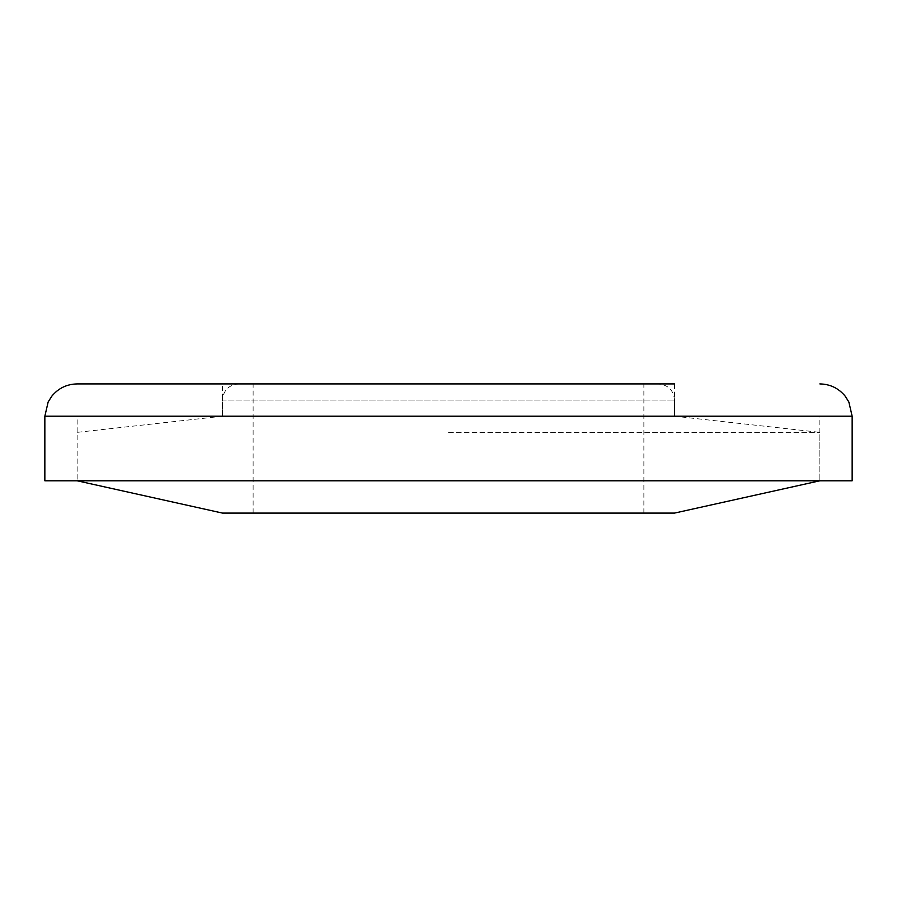<?xml version="1.0" encoding="UTF-8"?>
<svg xmlns="http://www.w3.org/2000/svg" width="897" height="897" viewBox="0 0 897 897"><rect width="100%" height="100%" fill="white"/><g stroke="black" fill="none" stroke-linecap="round" stroke-linejoin="round"><path stroke-width="0.67" stroke-dasharray="4.49 3.36" d="M448.5 383.916L658.398 383.916L448.5 383.916M674.544 513.084L222.456 513.084M448.5 480.792L819.858 480.792L448.5 480.792M448.5 432.354L819.858 432.354L448.5 432.354M448.5 416.208L674.544 416.208L448.5 416.208M448.5 513.084L643.867 513.084L448.5 513.084M77.142 383.916L674.544 383.916L222.456 383.916L222.456 416.208L674.544 416.208L222.456 416.208L222.456 400.062L674.544 400.062L222.456 400.062C223.409 390.251 228.791 384.869 238.602 383.916M407.597 480.792L819.858 480.792L407.597 480.792M407.597 416.208L819.858 416.208L407.597 416.208M44.85 480.792L852.15 480.792M423.608 383.916L674.544 383.916L674.544 416.208L819.858 432.354L819.858 480.792L819.858 416.208M44.85 416.208L852.15 416.208M253.133 513.084L253.133 383.916M674.544 416.208L674.544 400.062C673.591 390.251 668.209 384.869 658.398 383.916M222.456 416.208L77.142 432.354L77.142 480.792L77.142 416.208M643.867 513.084L643.867 383.916"/><path stroke-width="1.35" d="M77.142 480.792L222.456 513.084L674.544 513.084L819.858 480.792M222.456 383.916L423.608 383.916M44.85 416.208L852.15 416.208L852.15 480.792L44.85 480.792L44.85 416.208L48.146 402.002L51.779 396.216C58.361 388.244 66.815 384.14 77.142 383.916L674.544 383.916M852.15 416.208L848.854 402.002L845.221 396.216C838.639 388.244 830.185 384.14 819.858 383.916"/></g></svg>
